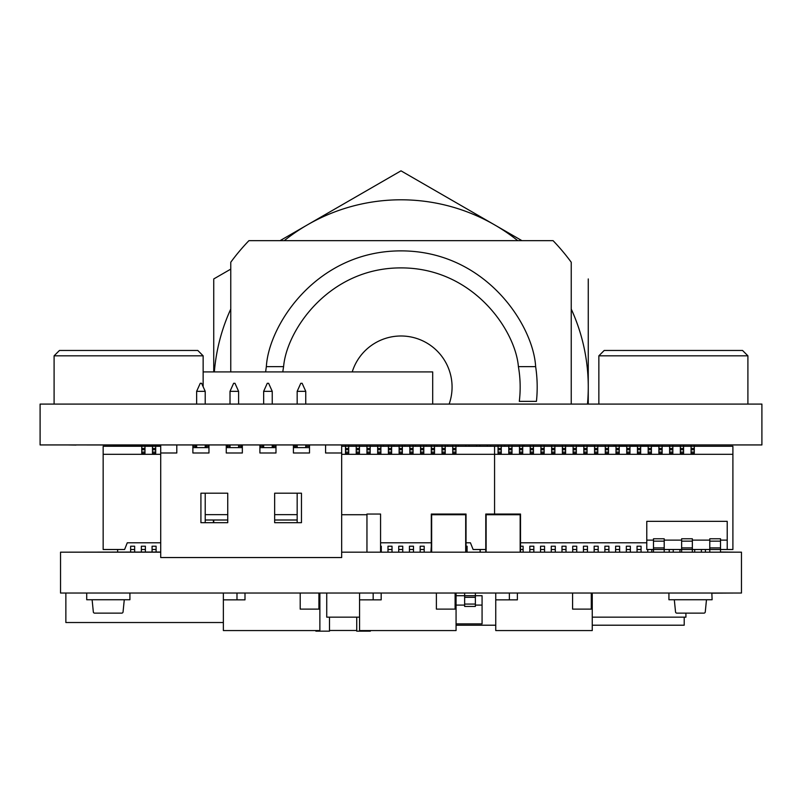 <?xml version="1.0" encoding="UTF-8"?>
<svg xmlns="http://www.w3.org/2000/svg" width="802" height="802" viewBox="0 0 802 802"><rect width="100%" height="100%" fill="white"/><g stroke="black" fill="none" stroke-linecap="round" stroke-linejoin="round"><path stroke-width="1.2" d="M160.711 445.08L76.02 444.94M734.662 444.94L661.64 444.94M415.747 444.94L386.253 444.94M612.096 444.94L616.006 445.08M658.903 445.08L651.394 445.08M648.176 445.08L640.668 445.08M637.45 445.08L629.951 445.08M626.733 445.08L619.224 445.08M67.338 444.94L76.02 445.08M761.9 444.94L40.1 444.94L40.1 404.088L761.9 404.088L761.9 444.94M520.508 542.794L646.783 542.794M694.291 445.08L694.291 446.283L732.898 446.283L732.898 549.5L720.507 549.5L720.507 547.916L709.78 547.916L709.78 549.5L692.357 549.5L692.357 552.177M732.898 454.323L341.672 454.323M455.957 444.94L455.957 446.283L498.052 446.283L498.052 444.94M501.26 444.94L501.26 446.283L508.769 446.283L508.769 444.94M511.987 444.94L511.987 446.283L519.495 446.283L519.495 444.94M522.714 444.94L522.714 446.283L530.222 446.283L530.222 444.94M533.44 444.94L533.44 446.283L540.939 446.283L540.939 444.94M544.157 444.94L544.157 446.283L551.666 446.283L551.666 444.94M554.884 444.94L554.884 446.283L562.392 446.283L562.392 444.94M565.611 444.94L565.611 446.283L573.109 446.283L573.109 444.94M576.327 444.94L576.327 446.283L583.836 446.283L583.836 444.94M587.054 444.94L587.054 446.283L594.563 446.283L594.563 444.94M597.781 444.94L597.781 446.283L605.279 446.283L605.279 444.94M608.497 444.94L608.497 446.283L616.006 446.283L616.006 444.94M619.224 444.94L619.224 446.283L626.733 446.283L626.733 444.94M629.951 444.94L629.951 446.283L637.45 446.283L637.45 444.94M640.668 444.94L640.668 446.283L648.176 446.283L648.176 444.94M651.394 444.94L651.394 446.283L658.903 446.283L658.903 444.94M662.121 445.08L662.121 446.283L669.62 446.283L669.62 445.08M672.838 445.08L672.838 446.283L680.347 446.283L680.347 445.08M683.565 445.08L683.565 446.283L691.073 446.283L691.073 445.08M383.306 444.94L383.306 446.283M640.668 452.047L640.668 453.391L637.45 453.391L637.45 446.283L640.668 446.283L640.668 452.047L637.45 452.047M629.951 452.047L629.951 453.391L626.733 453.391L626.733 446.283L629.951 446.283L629.951 452.047L626.733 452.047M669.62 453.391L669.62 446.283L672.838 446.283L672.838 453.391L669.62 453.391M683.565 452.047L683.565 453.391L680.347 453.391L680.347 446.283L683.565 446.283L683.565 452.047L680.347 452.047M694.291 452.047L694.291 453.391L691.073 453.391L691.073 446.283L694.291 446.283L694.291 452.047L691.073 452.047M619.224 452.047L619.224 453.391L616.006 453.391L616.006 446.283L619.224 446.283L619.224 452.047L616.006 452.047M608.497 452.047L608.497 453.391L605.279 453.391L605.279 446.283L608.497 446.283L608.497 452.047L605.279 452.047M597.781 452.047L597.781 453.391L594.563 453.391L594.563 446.283L597.781 446.283L597.781 452.047L594.563 452.047M587.054 452.047L587.054 453.391L583.836 453.391L583.836 446.283L587.054 446.283L587.054 452.047L583.836 452.047M576.327 452.047L576.327 453.391L573.109 453.391L573.109 446.283L576.327 446.283L576.327 452.047L573.109 452.047M565.611 452.047L565.611 453.391L562.392 453.391L562.392 446.283L565.611 446.283L565.611 452.047L562.392 452.047M554.884 452.047L554.884 453.391L551.666 453.391L551.666 446.283L554.884 446.283L554.884 452.047L551.666 452.047M544.157 452.047L544.157 453.391L540.939 453.391L540.939 446.283L544.157 446.283L544.157 452.047L540.939 452.047M533.44 452.047L533.44 453.391L530.222 453.391L530.222 446.283L533.44 446.283L533.44 452.047L530.222 452.047M522.714 452.047L522.714 453.391L519.495 453.391L519.495 446.283L522.714 446.283L522.714 452.047L519.495 452.047M511.987 452.047L511.987 453.391L508.769 453.391L508.769 446.283L511.987 446.283L511.987 452.047L508.769 452.047M501.26 452.047L501.26 453.391L498.052 453.391L498.052 446.283L501.26 446.283L501.26 452.047L498.052 452.047M490.543 444.94L490.543 446.283M487.325 446.283L487.325 444.94M479.817 444.94L479.817 446.283M476.599 446.283L476.599 444.94M469.09 444.94L469.09 446.283M465.882 446.283L465.882 444.94M458.373 444.94L458.373 446.283M651.394 452.047L651.394 453.391L648.176 453.391L648.176 446.283L651.394 446.283L651.394 452.047L648.176 452.047M662.121 452.047L662.121 453.391L658.903 453.391L658.903 446.283L662.121 446.283L662.121 452.047L658.903 452.047M447.646 444.94L447.646 446.283M436.92 444.94L436.92 446.283M426.203 444.94L426.203 446.283M415.476 445.08L415.476 446.283M404.749 445.08L404.749 446.283M394.033 445.08L394.033 446.283M640.668 448.428L637.45 448.428M629.951 448.428L626.733 448.428M669.62 448.428L672.838 448.428M683.565 448.428L680.347 448.428M694.291 448.428L691.073 448.428M619.224 448.428L616.006 448.428M608.497 448.428L605.279 448.428M597.781 448.428L594.563 448.428M587.054 448.428L583.836 448.428M576.327 448.428L573.109 448.428M565.611 448.428L562.392 448.428M554.884 448.428L551.666 448.428M544.157 448.428L540.939 448.428M533.44 448.428L530.222 448.428M522.714 448.428L519.495 448.428M511.987 448.428L508.769 448.428M501.26 448.428L498.052 448.428M651.394 448.428L648.176 448.428M662.121 448.428L658.903 448.428M160.711 542.794L127.277 542.794L124.601 549.5L103.157 549.5L103.157 454.323L160.711 454.323M380.569 542.794L431.306 542.794M466.032 542.794L470.433 542.794L473.12 549.5L485.781 549.5M494.563 514.042L494.563 446.283M144.972 445.08L144.972 453.391L141.764 453.391L141.764 446.283L103.157 446.283L103.157 454.323M141.764 445.08L141.764 446.283L152.48 446.283L152.48 445.08M155.698 445.08L155.698 446.283L160.711 446.283M192.881 446.283L195.377 446.283L195.377 444.94M205.212 446.283L206.104 446.283L206.104 444.94M226.264 446.283L227.547 446.283L227.547 444.94M241.492 444.94L241.492 446.283L242.344 446.283M262.936 444.94L262.936 446.283L263.657 446.283M273.662 444.94L273.662 446.283L275.988 446.283M295.106 444.94L295.106 446.283L297.171 446.283M305.833 444.94L305.833 446.283L309.502 446.283M341.672 446.283L345.502 446.283L345.502 444.94M348.72 444.94L348.72 446.283L356.228 446.283L356.228 444.94M359.446 444.94L359.446 446.283L366.955 446.283L366.955 444.94M370.173 444.94L370.173 446.283L377.672 446.283L377.672 444.94M380.89 444.94L380.89 446.283L388.399 446.283L388.399 445.08M391.617 445.08L391.617 446.283L399.125 446.283L399.125 445.08M402.343 445.08L402.343 446.283L409.842 446.283L409.842 445.08M413.06 445.08L413.06 446.283L420.569 446.283L420.569 444.94M423.787 444.94L423.787 446.283L431.296 446.283L431.296 444.94M434.514 444.94L434.514 446.283L442.022 446.283L442.022 444.94M445.23 444.94L445.23 446.283L452.739 446.283L452.739 444.94M402.343 452.047L402.343 453.391L399.125 453.391L399.125 446.283L402.343 446.283L402.343 452.047L399.125 452.047M391.617 452.047L391.617 453.391L388.399 453.391L388.399 446.283L391.617 446.283L391.617 452.047L388.399 452.047M431.296 453.391L431.296 446.283L434.514 446.283L434.514 453.391L431.296 453.391M445.23 452.047L445.23 453.391L442.022 453.391L442.022 446.283L445.23 446.283L445.23 452.047L442.022 452.047M455.957 452.047L455.957 453.391L452.739 453.391L452.739 446.283L455.957 446.283L455.957 452.047L452.739 452.047M380.89 452.047L380.89 453.391L377.672 453.391L377.672 446.283L380.89 446.283L380.89 452.047L377.672 452.047M370.173 452.047L370.173 453.391L366.955 453.391L366.955 446.283L370.173 446.283L370.173 452.047L366.955 452.047M359.446 452.047L359.446 453.391L356.228 453.391L356.228 446.283L359.446 446.283L359.446 452.047L356.228 452.047M348.72 452.047L348.72 453.391L345.502 453.391L345.502 446.283L348.72 446.283L348.72 452.047L345.502 452.047M305.752 446.283L305.833 447.626M293.412 446.283L295.106 446.283L295.106 447.626M272.239 446.283L273.662 446.283L273.662 447.626M259.908 446.283L262.936 446.283L262.936 447.626M238.595 446.283L241.492 446.283L241.492 447.626M227.547 447.626L227.547 446.283L230.014 446.283M413.06 452.047L413.06 453.391L409.842 453.391L409.842 446.283L413.06 446.283L413.06 452.047L409.842 452.047M423.787 452.047L423.787 453.391L420.569 453.391L420.569 446.283L423.787 446.283L423.787 452.047L420.569 452.047M206.104 447.626L206.104 446.283L208.971 446.283M195.377 447.626L195.377 446.283L196.64 446.283M155.698 452.047L155.698 453.391L152.48 453.391L152.48 446.283L155.698 446.283L155.698 452.047L152.48 452.047M141.764 448.428L144.972 448.428M402.343 448.428L399.125 448.428M391.617 448.428L388.399 448.428M431.296 448.428L434.514 448.428M445.23 448.428L442.022 448.428M455.957 448.428L452.739 448.428M380.89 448.428L377.672 448.428M370.173 448.428L366.955 448.428M359.446 448.428L356.228 448.428M348.72 448.428L345.502 448.428M413.06 448.428L409.842 448.428M423.787 448.428L420.569 448.428M155.698 448.428L152.48 448.428M734.662 593.029L712.116 593.169M734.662 552.177L720.507 552.037M67.338 593.029L189.904 593.029M160.711 552.037L67.338 552.177M341.672 552.177L741.469 552.177L741.469 593.029L60.531 593.029L60.531 552.177L160.711 552.177M701.389 552.177L701.389 549.5M705.409 552.177L705.409 549.5M694.692 552.177L694.692 549.5M679.946 552.177L679.946 549.5M669.219 552.177L669.219 549.5M673.239 552.177L673.239 549.5M647.775 552.177L647.775 549.5M651.795 552.177L651.795 549.5M637.049 552.177L637.049 546.212L641.069 546.212L641.069 552.177M637.049 549.5L641.069 549.5M626.332 552.177L626.332 546.212L630.352 546.212L630.352 552.177M626.332 549.5L630.352 549.5M615.605 552.177L615.605 546.212L619.625 546.212L619.625 552.177M615.605 549.5L619.625 549.5M604.878 552.177L604.878 546.212L608.898 546.212L608.898 552.177M604.878 549.5L608.898 549.5M594.162 552.177L594.162 546.212L598.182 546.212L598.182 552.177M594.162 549.5L598.182 549.5M583.435 552.177L583.435 546.212L587.455 546.212L587.455 552.177M583.435 549.5L587.455 549.5M572.708 552.177L572.708 546.212L576.728 546.212L576.728 552.177M572.708 549.5L576.728 549.5M561.991 552.177L561.991 546.212L566.011 546.212L566.011 552.177M561.991 549.5L566.011 549.5M551.265 552.177L551.265 546.212L555.285 546.212L555.285 552.177M551.265 549.5L555.285 549.5M540.538 552.177L540.538 546.212L544.558 546.212L544.558 552.177M540.538 549.5L544.558 549.5M529.821 552.177L529.821 546.212L533.841 546.212L533.841 552.177M529.821 549.5L533.841 549.5M520.508 546.212L523.115 546.212L523.115 552.177M520.508 549.5L523.115 549.5M480.218 552.177L480.218 549.5M480.087 549.5L480.087 552.177M117.633 549.5L117.633 552.037M466.032 546.212L467.085 546.212L467.085 552.177M466.032 549.5L467.085 549.5M430.895 552.177L431.306 546.212M420.168 552.177L420.168 546.212L424.188 546.212L424.188 552.177M420.168 549.5L424.188 549.5M409.441 552.177L409.441 546.212L413.471 546.212L413.471 552.177M409.441 549.5L413.471 549.5M398.724 552.177L398.724 546.212L402.744 546.212L402.744 552.177M398.724 549.5L402.744 549.5M387.998 552.177L387.998 546.212L392.018 546.212L392.018 552.177M387.998 549.5L392.018 549.5M380.569 546.212L381.291 546.212L381.291 552.177M380.569 549.5L381.291 549.5M152.079 552.037L152.079 546.212L156.099 546.212L156.099 552.037M152.079 549.5L156.099 549.5M141.352 552.037L141.352 546.212L145.383 546.212L145.383 552.037M141.352 549.5L145.383 549.5M130.636 552.037L130.636 546.212L134.656 546.212L134.656 552.037M130.636 549.5L134.656 549.5M592.257 625.209L684.206 625.209L684.206 617.159M495.746 625.209L456.067 625.209M223.367 622.522L65.864 622.522L65.864 593.029M592.257 593.029L592.257 630.562L495.746 630.562L495.746 593.029M572.578 593.029L572.578 609.119L591.295 609.119L591.295 593.029M495.746 599.846L517.37 599.846L517.37 593.029M509.36 599.846L509.36 593.029M456.067 593.029L456.067 630.562L359.557 630.562L359.557 593.029M436.388 593.029L436.388 609.119L455.105 609.119L455.105 593.029M359.557 599.846L381.181 599.846L381.181 593.029M373.171 599.846L373.171 593.029M319.878 593.029L319.878 630.562L223.367 630.562L223.367 593.029M300.199 593.029L300.199 609.119L318.915 609.119L318.915 593.029M223.367 599.846L244.991 599.846L244.991 593.029M236.981 599.846L236.981 593.029M356.74 630.482L329.502 630.482M329.502 617.159L329.502 631.164L315.878 631.164L315.878 630.562M356.74 617.159L356.74 631.164L370.354 631.164L370.354 630.562M486.122 552.177L486.122 514.724L520.167 514.724L520.167 552.177M485.781 552.177L485.781 514.042L520.508 514.042L520.508 552.177M431.646 552.177L431.646 514.724L465.691 514.724L465.691 552.177M431.306 552.177L431.306 514.042L466.032 514.042L466.032 552.177M213.743 520.007L213.743 522.683M213.402 522.683L213.402 520.007M341.672 514.724L366.955 514.724M366.955 552.177L366.955 514.042L380.569 514.042L380.569 552.177M685.921 613.139L685.921 617.159L592.257 617.159M359.557 617.159L326.735 617.159L326.735 593.029M86.716 593.169L86.716 599.746L124.28 599.736L123.057 611.936A1.343 1.343 0 0 1 121.724 613.139L94.666 613.139A1.343 1.343 0 0 1 93.333 611.936L92.11 599.736L129.914 599.736L129.914 593.169M668.928 593.029L668.928 599.746L706.482 599.736L705.269 611.936A1.343 1.343 0 0 1 703.935 613.139L676.868 613.139A1.343 1.343 0 0 1 675.535 611.936L674.312 599.736L712.116 599.736L711.845 593.029M676.998 593.039L703.805 593.029M456.067 595.716L482.072 595.716L482.072 623.866L456.067 623.866M482.072 605.099L475.365 605.099M464.649 605.099L456.067 605.099M475.365 593.029L475.365 597.3L464.649 597.3L464.649 593.029M475.365 597.3L475.365 606.442L464.649 606.442L464.649 597.3M727.213 549.5L727.213 521.35L646.783 521.35L646.783 540.117L653.49 540.117M681.63 540.117L664.206 540.117M709.78 540.117L692.357 540.117M727.213 540.117L720.507 540.117M653.49 541.149L653.49 538.774L664.206 538.774L664.206 541.149L653.49 541.149L653.49 549.5L646.783 549.5L646.783 540.117M681.63 552.177L681.63 549.5L692.357 549.5L692.357 538.774L681.63 538.774L681.63 549.5L664.206 549.5L664.206 552.177M720.507 547.916L720.507 538.774L709.78 538.774L709.78 547.916M709.78 552.177L709.78 549.5L720.507 549.5L720.507 552.177M664.206 541.149L664.206 549.5L653.49 549.5L653.49 552.177M203.147 371.917L432.689 371.917L432.689 404.088M578.653 446.283A187.257 187.257 0 0 0 579.094 444.94M587.485 404.088A187.257 187.257 0 0 0 571.235 309.051M517.761 240.66A187.257 187.257 0 0 0 307.367 224.891L280.058 240.66M214.355 371.917A187.257 187.257 0 0 1 230.765 309.051M284.239 240.66A187.257 187.257 0 0 1 307.367 224.891L401 170.836L521.942 240.66M588.257 404.088L588.257 278.946M230.765 269.121L213.743 278.946L213.743 371.917M449.15 404.088A51.067 51.067 0 0 0 408.659 336.569A51.067 51.067 0 0 0 352.228 371.917M282.805 371.917A119.167 119.167 0 0 1 283.597 366.634C286.625 330.163 328.99 267.748 401 267.898C473.01 267.748 515.375 330.163 518.403 366.634A119.167 119.167 0 0 1 519.305 401.361L536.438 401.361A136.19 136.19 0 0 0 535.646 366.634C533.31 324.95 485.431 250.856 401 250.876C316.569 250.856 268.69 324.95 266.354 366.634A136.19 136.19 0 0 0 265.652 371.917M297.171 445.541A119.167 119.167 0 0 1 296.84 444.94M505.16 444.94A119.167 119.167 0 0 1 504.408 446.283M523.636 446.283A136.19 136.19 0 0 0 524.277 444.94M266.354 366.634L283.597 366.634M571.235 446.283L571.235 444.94M571.235 404.088L571.235 262.244A211.096 211.096 0 0 0 553.069 240.66L248.931 240.66A211.096 211.096 0 0 0 230.765 262.244L230.765 371.917M518.403 366.634L535.646 366.634M160.711 444.94L160.711 557.54L341.672 557.54L341.672 452.99L325.582 452.99L325.582 444.94M200.921 493.2L227.738 493.2L227.738 522.683L200.921 522.683L200.921 493.2M274.655 493.2L301.462 493.2L301.462 522.683L274.655 522.683L274.655 493.2M208.971 444.94L208.971 452.99L192.881 452.99L192.881 444.94M176.801 444.94L176.801 452.99L160.711 452.99M309.502 444.94L309.502 452.99L293.412 452.99L293.412 444.94M275.988 444.94L275.988 452.99L259.908 452.99L259.908 444.94M242.344 444.94L242.344 452.99L226.264 452.99L226.264 444.94M205.212 520.007L227.738 520.007M274.655 520.007L297.171 520.007M341.672 444.94L341.672 452.99M208.971 447.626L192.881 447.626M205.212 514.643L227.738 514.643M274.655 514.643L297.171 514.643M242.344 447.626L226.264 447.626M275.988 447.626L259.908 447.626M309.502 447.626L293.412 447.626M196.64 404.088L196.64 391.326L200.259 383.286L201.593 383.286L205.212 391.326L205.212 404.088M205.212 444.94L205.212 447.626M196.64 447.626L196.64 444.94M205.212 493.2L205.212 522.683M205.212 391.326L196.64 391.326M297.171 493.2L297.171 522.683M297.171 404.088L297.171 391.326L300.79 383.286L302.133 383.286L305.752 391.326L305.752 404.088M305.752 444.94L305.752 447.626M297.171 447.626L297.171 444.94M305.752 391.326L297.171 391.326M230.014 404.088L230.014 391.326L233.633 383.286L234.976 383.286L238.595 391.326L238.595 404.088M238.595 444.94L238.595 447.626M230.014 447.626L230.014 444.94M238.595 391.326L230.014 391.326M263.657 404.088L263.657 391.326L267.277 383.286L268.62 383.286L272.239 391.326L272.239 404.088M272.239 444.94L272.239 447.626M263.657 447.626L263.657 444.94M272.239 391.326L263.657 391.326M598.853 355.827L604.207 350.464L742.542 350.464L747.905 355.827L598.853 355.827L598.853 404.088M54.095 355.827L59.458 350.464L197.793 350.464L203.147 355.827L54.095 355.827L54.095 404.088M640.668 449.772L637.45 449.772M629.951 449.772L626.733 449.772M672.838 449.772L669.62 449.772M669.62 452.047L672.838 452.047M683.565 449.772L680.347 449.772M694.291 449.772L691.073 449.772M619.224 449.772L616.006 449.772M608.497 449.772L605.279 449.772M597.781 449.772L594.563 449.772M587.054 449.772L583.836 449.772M576.327 449.772L573.109 449.772M565.611 449.772L562.392 449.772M554.884 449.772L551.666 449.772M544.157 449.772L540.939 449.772M533.44 449.772L530.222 449.772M522.714 449.772L519.495 449.772M511.987 449.772L508.769 449.772M501.26 449.772L498.052 449.772M651.394 449.772L648.176 449.772M662.121 449.772L658.903 449.772M144.972 449.772L141.764 449.772M141.764 452.047L144.972 452.047M402.343 449.772L399.125 449.772M391.617 449.772L388.399 449.772M434.514 449.772L431.296 449.772M431.296 452.047L434.514 452.047M445.23 449.772L442.022 449.772M455.957 449.772L452.739 449.772M380.89 449.772L377.672 449.772M370.173 449.772L366.955 449.772M359.446 449.772L356.228 449.772M348.72 449.772L345.502 449.772M413.06 449.772L409.842 449.772M423.787 449.772L420.569 449.772M155.698 449.772L152.48 449.772M475.365 604.066L464.649 604.066M692.357 541.149L681.63 541.149M692.357 547.916L681.63 547.916M720.507 541.149L709.78 541.149M664.206 547.916L653.49 547.916M747.905 355.827L747.905 404.088M203.147 355.827L203.147 386.734"/></g></svg>
